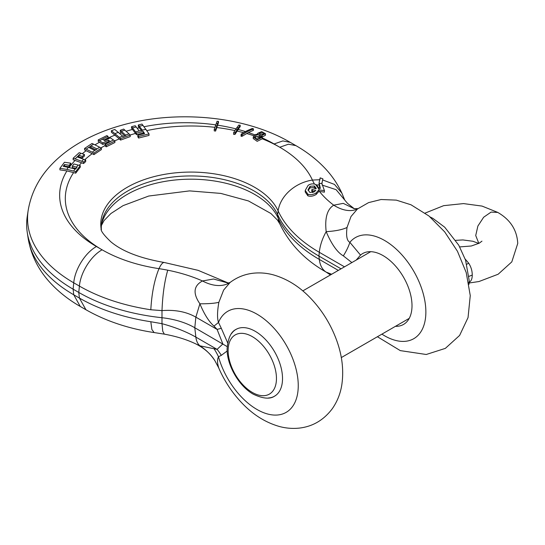 <?xml version="1.0" encoding="UTF-8"?>
<svg xmlns="http://www.w3.org/2000/svg" width="545" height="545" viewBox="0 0 545 545"><rect width="100%" height="100%" fill="white"/><g stroke="black" fill="none" stroke-linecap="round" stroke-linejoin="round"><path stroke-width="0.82" d="M68.316 167.213L66.906 169.379L59.909 168.33L64.467 162.253L70.816 163.193L69.215 165.312L64.555 164.501L63.206 166.307L75.115 168.923L73.63 171.076L66.906 169.379M78.187 165.04L76.463 167.131L72.322 166.089L73.922 163.97L80.272 165.626L75.721 171.655L73.63 171.076M81.007 153.261L75.087 158.881L73.139 158.241L79.202 152.661L84.421 154.501L82.288 156.456L78.841 155.202M77.077 156.878L83.671 159.269L81.641 161.259L75.087 158.881M86.151 149.167L84.598 148.444L92.037 143.458L93.549 144.166L86.151 149.167L92.194 152.178L99.64 147.198L101.37 148.117L93.924 153.097L92.194 152.178M88.671 147.368L94.714 150.379M93.549 144.166L99.64 147.198M90.872 145.883L96.928 148.901M110.288 141.4L108.441 140.16L102.842 142.947L98.223 139.895L106.861 135.61L108.067 136.366L102.46 139.145L104.674 140.63L110.274 137.844L113.408 139.949L105.049 144.432L106.255 145.297L114.893 141.005L113.408 139.949M102.508 139.179L99.524 140.719M122.686 136.121L119.369 137.408L111.405 130.705L114.797 129.465L122.986 136.393L125.854 135.358L120.288 130.289L123.674 129.07L129.015 133.913L125.554 135.078M118.51 132.278L115.152 133.539M124.894 130.126L121.412 131.27M136.196 126.965L132.53 127.898L131.549 126.672L135.221 125.752L136.196 126.965L139.179 130.923L135.562 131.917L132.53 127.898M146.019 129.294L142.286 130.139L138.328 124.975L142 124.062L149.017 133.886L138.566 136.516L137.831 135.269L144.602 133.573L143.253 131.481L136.475 133.178L135.562 131.917M143.083 125.411L139.329 126.222M75.115 168.923L75.626 169.059L76.981 167.267L76.463 167.131M83.671 159.269L85.701 160.067L85.701 161.579L83.576 163.527L73.139 159.753L73.139 158.241M76.028 168.528L72.322 167.594L72.322 166.089M80.272 165.626L80.272 167.138L75.721 173.167L66.94 170.898L59.909 169.883L59.909 168.33M84.598 148.444L84.598 149.957L92.187 153.683A125.623 72.526 0 0 0 84.816 159.699M84.421 154.501L84.421 156.006L82.288 157.968L78.637 156.64L78.01 157.219M89.905 147.981L90.824 147.368L96.063 149.977M98.223 139.895L98.223 141.407L102.842 144.452L102.842 142.947M109.368 142.286L108.441 141.673L102.842 144.452M111.405 130.705L111.405 132.244L119.355 138.914A125.623 72.526 0 0 0 114.709 140.862M124.682 135.78L120.288 131.801L120.288 130.289M143.778 133.784L143.253 132.994L136.475 134.69L131.549 128.191L131.549 126.672M141.557 130.684L138.328 126.488L138.328 124.975M218.436 122.754L215.588 131.059L214.233 130.895L214.233 129.655M240.113 126.576L234.977 134.417L233.621 134.363M253.132 130.528L253.132 128.995L248.438 131.032L247.226 130.63L252.233 128.477L253.411 128.77L253.418 130.31L248.418 132.551L242.178 136.236C241.142 136.502 240.849 136.291 241.285 135.589M260.701 137.517L259.529 136.72L256.416 136.625L254.808 137.708M262.322 137.967A125.623 72.526 0 0 1 274.094 143.962L279.755 147.232A125.623 72.526 0 0 0 262.22 138.798L262.295 137.953M256.995 134.193L255.115 134.676L259.195 135.099L256.995 134.193L258.023 134.159L257.703 133.28L261.689 131.618L265.456 133.709L265.456 135.249L262.322 136.958M70.816 163.193L70.816 164.699L69.215 166.818L64.555 166.034L64.255 166.429M108.067 136.366L108.067 137.871L103.754 140.017M263.542 134.336L259.522 134.138M78.637 156.64L78.637 155.134M82.288 157.968L82.288 156.456M149.017 133.886L149.017 135.426L138.566 138.055L137.831 136.795L137.831 135.269M129.015 133.913L130.228 135.085L130.228 136.597L120.581 140.092L119.355 138.914M114.893 141.005L114.893 142.517L106.255 146.809L105.049 145.937L105.049 144.432M101.37 148.117L101.37 149.623L93.924 154.61L92.187 153.683M262.22 138.798L257.165 141.325L253.234 138.525L253.234 137.006L255.115 134.676M214.233 129.369L217.08 121.256L218.436 121.426L215.588 129.533L214.233 129.369L214.233 130.895M85.701 160.067L83.576 162.022L81.641 161.259M130.228 135.085L120.581 138.58L119.369 137.408M139.179 130.923L142.511 130.439L142.286 130.139M75.721 173.167L75.721 171.655M69.215 166.818L69.215 165.312M64.555 166.034L64.555 164.501M83.576 163.527L83.576 162.022M90.824 147.368L90.824 145.856M93.924 154.61L93.924 153.097M106.255 146.809L106.255 145.297M108.441 141.673L108.441 140.16M120.581 140.092L120.581 138.58M138.566 138.055L138.566 136.516M143.253 132.994L143.253 131.481M136.475 134.69L136.475 133.178M216.712 126.038L215.357 125.881M217.571 123.64L216.229 123.429M237 129.547L235.713 129.26L238.826 125.023L240.113 125.323L234.977 132.891L233.689 132.599L235.713 129.26M238.104 127.918L236.843 127.591M247.226 130.63L245.311 131.645L246.606 132.006L242.178 134.704C241.142 134.969 240.849 134.758 241.285 134.07L245.311 131.645M248.438 131.032L246.606 132.006M253.234 137.006L257.151 139.799L262.22 137.299L262.295 136.441L262.22 137.299L260.973 136.809L260.135 135.501L259.195 135.099M265.456 133.709L261.743 135.467L262.295 136.441L260.135 135.501M218.463 122.843L218.463 121.317L218.436 122.945M240.188 126.706L240.188 125.173L240.113 126.849M260.197 134.506L264.114 133.6L262.99 132.524L259.073 133.321L260.197 134.506M240.992 136.012L241.285 134.07M256.409 135.119L254.59 136.924L256.027 138.621C258.677 139.084 260.326 138.478 260.973 136.809M344.488 266.832L319.309 252.301A158.391 91.444 180 0 1 278.127 210.895A35.725 28.211 -24.5 0 1 312.421 180.068A122.932 70.973 0 0 0 314.465 184.081M316.659 184.993L319.111 184.918L319.091 182.677L320.153 177.874L322.851 178.801L321.87 183.454L324.418 190.627L318.859 189.912L316.182 192.903C313.409 194.647 310.657 195.096 307.911 194.265L305.227 190.409L308.143 185.327C310.555 183.781 313.021 183.474 315.562 184.421L316.42 184.85L319.077 188.318L320.378 188.379L319.091 182.677M322.851 178.801L321.891 183.842M322.047 185.041L336.088 189.674L347.478 203.333L354.264 208.721M319.772 188.338L319.111 184.918M319.111 183.379L321.87 183.454L321.863 183.066M354.23 208.708L343.255 203.367L333.724 205.186A122.932 70.973 0 0 1 319.418 191.418L324.418 192.153L324.418 190.627M315.562 184.421L319.438 189.905M314.424 185.995L310.071 186.308L308 189.769L309.901 192.501L314.261 191.86L315.855 190.239L312.871 191.118L311.788 189.646L316.318 188.475L314.424 185.995L314.424 187.507L310.071 187.841L308.109 190.525M312.871 192.651L311.788 191.179L311.788 189.646M315.698 188.563L314.424 187.507M319.418 191.418L318.859 191.424L316.182 194.429C313.409 196.193 310.65 196.67 307.911 195.866L305.227 192.01L305.227 190.409M357.731 208.776A51.741 28.572 -117.9 0 1 333.724 205.186C327.17 209.26 324.656 218.082 326.176 231.666A51.741 13.387 -174.2 0 0 347.036 227.456C345.959 235.91 346.906 240.87 349.87 242.334L360.524 255.087A40.902 23.612 60 0 1 362.629 253.589A40.902 23.612 60 0 1 394.151 264.543A40.902 23.612 60 0 1 412.006 305.704A40.902 23.612 60 0 1 403.532 324.432A40.902 23.612 60 0 1 395.425 326.339M312.871 192.535L312.871 191.118M318.859 191.424L318.859 189.912M377.419 336.735L400.289 350.612L426.251 354.488L445.354 348.371L459.619 335.427L468.046 317.578L470.26 295.608L466.22 272.575L457.453 251.265L444.679 231.863L428.942 215.99L410.984 204.777L396.29 200.124L381.098 199.518L368.584 202.617L357.384 209.042L350.987 216.549L347.036 227.456M356.219 260.06L360.524 255.087M341.034 268.828L318.927 256.068L319.309 252.301A35.725 20.628 -60 0 1 326.176 231.666C331.605 244.351 337.328 252.417 343.343 255.864L351.872 262.567M343.343 255.864A51.741 24.069 137.9 0 0 349.87 242.334A58.363 33.695 60 0 1 400.752 253.609A58.363 33.695 60 0 1 424.746 322.347A58.363 33.695 60 0 1 381.916 334.139M331.646 274.251L326.176 272.112A51.741 51.339 127.9 0 1 330.461 274.932M28.163 210.418A157.716 91.056 0 0 0 28.149 210.527L27.25 216.467A158.615 91.574 0 0 0 27.25 232.368A158.615 91.574 0 0 0 73.112 289.17L78.773 292.44A158.615 91.574 0 0 0 161.817 317.708A62.988 36.365 180 0 1 194.797 327.743L227.156 346.6M274.094 143.962L282.848 140.923L290.267 142.368C245.23 116.003 177.03 109.6 122.005 125.18C106.507 129.485 92.377 135.337 79.624 142.742C69.079 148.867 59.868 156.013 51.993 164.174C39.07 177.493 31.12 192.944 28.149 210.527L28.149 210.527A157.716 91.056 0 0 0 73.745 282.821L79.407 286.084A157.716 91.056 0 0 0 150.815 309.764L161.994 310.616C175.143 309.587 186.431 311.767 195.853 317.149L217.094 329.412A51.741 3.767 160 0 1 221.325 328.328L227.633 342.785M228.321 283.114L213.551 279.006L202.481 280.961A122.932 70.973 0 0 0 167.751 270.191C164.556 281.193 162.635 294.668 161.994 310.616L161.994 323.682C175.143 327.266 186.431 331.741 195.853 337.11L217.094 349.372A51.741 44.458 -138.1 0 1 221.325 355.34L218.484 356.764C217.108 359.618 217.237 363.447 218.872 368.243M167.751 270.191A122.932 70.973 0 0 0 158.983 268.658A125.623 72.526 180 0 1 102.099 249.801C90.892 256 80.544 272.555 79.407 286.084L78.773 292.44L79.407 298.06A157.716 91.056 0 0 0 150.815 321.734L161.994 323.682L162.751 331.244L164.338 334.139L154.133 332.566C128.606 328.69 105.873 321.08 85.926 309.737L80.265 306.467C69.242 300.138 59.664 292.706 51.53 284.177C38.872 270.96 31.079 255.673 28.149 238.315A157.716 91.056 0 0 0 28.149 238.315A157.716 91.056 0 0 0 73.745 294.791L79.407 298.06L85.926 309.737M268.522 397.973A38.559 22.263 -120 0 0 274.537 396.201A38.559 22.263 -120 0 0 282.521 378.55A38.559 22.263 -120 0 0 265.694 339.746A38.559 22.263 -120 0 0 235.978 329.412A38.559 22.263 -120 0 0 231.434 333.738M227.524 283.168L230.017 282.514A51.741 31.12 -122.2 0 0 230.024 282.514A51.741 31.12 -122.2 0 1 202.481 280.961C193.584 285.757 192.719 293.367 199.892 303.783C204.212 314.186 208.905 321.625 213.974 326.087L217.094 329.412L222.857 343.943L217.094 349.372L199.892 345.809A51.741 50.556 147.2 0 1 214.907 360.749A51.741 50.556 147.2 0 1 214.928 360.776L218.62 367.705C224.227 380.614 231.734 392.107 241.135 402.183C252.335 414.241 265.027 422.327 279.21 426.442C285.709 428.22 292.284 428.786 298.926 428.138C312.435 426.694 323.512 420.27 332.178 408.866C337.273 401.611 340.496 393.51 341.851 384.566C343.95 369.796 342.056 354.618 336.163 339.024C330.468 323.975 322.204 310.65 311.379 299.035C300.172 287.004 287.481 278.945 273.311 274.85C266.812 273.086 260.244 272.527 253.609 273.181C244.916 274.108 237.068 277.207 230.065 282.487L223.641 290.083L218.872 302.284C217.237 311.522 217.108 318.232 218.484 322.415L221.325 328.328M227.149 351.014L221.325 355.34M164.317 334.139C176.573 336.374 187.248 339.719 196.336 344.161L199.892 345.809C197.658 343.854 196.316 340.959 195.853 337.11L194.797 327.743L195.853 317.149L199.892 303.783A51.741 8.127 -173.3 0 0 218.872 302.284M213.974 326.087A51.741 7.923 152 0 0 218.484 322.415A58.363 33.695 60 0 1 281.84 338.132A58.363 33.695 60 0 1 281.84 414.207A58.363 33.695 60 0 1 218.484 356.764A51.741 45.194 -107.5 0 0 213.974 348.684M338.329 270.388L319.309 259.406L318.927 256.068A158.922 91.751 180 0 1 277.609 214.526A89.625 51.748 0 0 0 183.311 176.13A89.625 51.748 0 0 0 101.642 223.198A89.625 51.748 0 0 0 101.384 229.827M326.033 272.03C304.914 259.992 289.538 243.997 279.905 224.049A35.725 28.211 -24.5 0 1 278.127 218.007A158.391 91.444 180 0 0 319.309 259.406A35.725 20.628 -60 0 0 326.176 272.112L330.454 274.939M468.666 282.514C471.05 281.52 472.243 279.04 472.249 275.082C472.243 270.824 471.05 266.852 468.666 263.16L465.192 259.073M75.101 160.4A125.623 72.526 0 0 0 69.242 167.444M81.627 162.764A125.623 72.526 0 0 0 79.236 165.319M73.616 172.581A125.623 72.526 0 0 0 102.099 249.801L96.438 246.531C85.231 252.73 74.883 269.284 73.745 282.821L73.112 289.17L73.745 294.791L80.265 306.467M66.94 170.898A125.623 72.526 0 0 0 96.438 246.531M86.158 150.679A125.623 72.526 0 0 0 82.275 153.724M78.841 156.715A125.623 72.526 0 0 0 78.221 157.294M90.872 147.395A125.623 72.526 0 0 0 89.945 148.008M99.537 142.238A125.623 72.526 0 0 0 94.925 144.847M105.049 145.583A125.623 72.526 0 0 0 100.968 147.893M115.172 135.065A125.623 72.526 0 0 0 103.795 140.045M121.419 132.782A125.623 72.526 0 0 0 119.709 133.382M132.537 129.417A125.623 72.526 0 0 0 126.133 131.256M135.555 133.416A125.623 72.526 0 0 0 130.18 135.031M139.336 127.741A125.623 72.526 0 0 0 137.163 128.245M214.866 127.319A125.623 72.526 0 0 0 146.946 130.582M215.711 124.88A125.623 72.526 0 0 0 144.078 126.726M235.965 128.886A125.623 72.526 0 0 0 217.564 125.159M234.868 130.568A125.623 72.526 0 0 0 216.719 127.537M245.434 131.577A125.623 72.526 0 0 0 238.09 129.444M243.52 132.653A125.623 72.526 0 0 0 237.014 131.045M254.781 134.833A125.623 72.526 0 0 0 248.418 132.551M253.718 135.698A125.623 72.526 0 0 0 246.626 133.505M260.203 138.014A125.623 72.526 0 0 0 256.416 136.625M101.431 224.956A90.163 52.054 0 0 1 184.796 179.312A90.163 52.054 0 0 1 278.127 218.007L277.609 214.526L278.127 210.895A90.163 52.054 0 0 0 175.497 172.847A90.163 52.054 0 0 0 101.111 228.655C100.546 230.664 103.768 235.031 110.778 241.742C122.209 251.354 140.058 258.276 164.345 262.506A35.725 7.419 98.6 0 0 158.983 268.658C154.446 279.762 151.728 293.462 150.815 309.764M344.699 199.995L341.844 193.073C337.444 183.563 331.483 174.931 323.955 167.179C315.964 158.963 306.624 151.782 295.935 145.638L288.516 144.193L279.755 147.232A125.623 72.526 180 0 1 312.421 180.068L320.017 179.714M215.588 131.059L215.588 129.533M234.977 134.417L234.977 132.891M242.178 136.236L242.178 134.704M259.529 136.72L259.522 135.208M322.851 180L334.487 184.421L341.851 193.087M320.017 178.16L321.284 178.242M310.071 187.841L310.071 186.308M316.182 194.429L316.182 192.903M307.911 195.866L307.911 194.265M150.815 321.734L151.892 329.541L154.133 332.566M478.837 243.404L475.724 235.522L477.89 226.032L483.653 217.237L491.079 212.1L497.748 212.421M468.666 263.16L466.827 264.25M472.249 275.082L469 276.349M275.927 395.275A38.497 22.229 60 0 1 275 395.861L275.593 395.52M237.095 328.839L236.503 329.18A38.497 22.229 60 0 1 237.477 328.669M276.458 378.468A34.172 19.729 -120 0 0 252.294 336.619A34.172 19.729 -120 0 0 228.13 350.564A34.172 19.729 60 0 0 252.294 392.42A34.172 19.729 60 0 0 276.458 378.468M233.614 132.83L233.614 134.363M262.322 138.246L262.322 136.74M257.703 133.28L257.703 134.792M354.018 208.633L357.983 208.64M295.935 145.638L290.267 142.368M164.345 262.506L198.135 270.347L228.457 283.087M28.149 238.308L27.25 232.368M196.336 344.161C204.791 348.63 210.983 354.155 214.907 360.749M279.905 224.049L277.473 220.105L270.913 213.497L248.459 200.948L220.827 193.407L189.585 190.893L148.731 196.03L123.068 205.635L110.914 213.524L104.02 220.589L101.384 225.548M469.095 283.005L478.987 281.527L498.144 274.237L511.803 261.886L517.75 243.431C517.001 229.976 510.304 219.621 497.66 212.366L482.046 206.085L463.516 203.592L443.657 205.663L425.155 213.081M481.957 241.149L479.232 243.193L471.323 245.999L459.721 246.912M478.762 243.445L472.883 241.258L462.855 239.929L455.729 240.345M430.094 216.944L432.887 218.375L444.706 227.197L458.767 245.209L465.58 260.19L469.163 280.409L469 284.327M409.234 318.362L341.306 357.581M236.503 329.18C231.155 331.408 228.014 337.954 227.088 348.814C226.843 365.211 238.969 386.214 253.289 394.199C263.119 398.824 270.354 399.376 275 395.861M370.736 251.681L302.802 290.901"/></g></svg>
